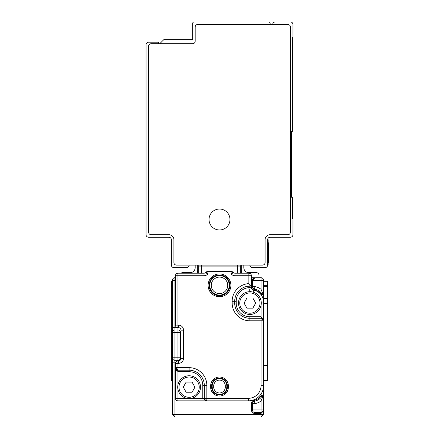 <?xml version="1.0" encoding="UTF-8"?>
<svg xmlns="http://www.w3.org/2000/svg" width="439" height="439" viewBox="0 0 439 439"><rect width="100%" height="100%" fill="white"/><g stroke="black" fill="none" stroke-linecap="round" stroke-linejoin="round"><path stroke-width="0.66" d="M249.511 287.633L248.88 287.666L248.765 286.151L249.89 286.107L249.511 287.633L251.415 287.677L251.41 275.725A2.535 2.535 0 0 0 248.88 273.195L248.88 283.605L251.41 286.107L249.89 286.107A15.195 15.195 0 0 0 234.695 301.308L234.695 303.08A15.195 15.195 0 0 0 249.89 318.275L261.035 318.275L263.57 320.81L263.57 302.065A12.155 12.155 0 0 0 253.506 290.091A12.155 12.155 0 0 1 261.035 294.64L261.035 294.3L261.359 294.975L262.121 294.975L263.57 292.95L263.57 280.285A2.535 2.535 0 0 0 261.035 277.75A2.535 2.535 0 0 1 263.57 280.285A2.535 2.535 0 0 0 261.035 277.75L262.324 278.106M174.135 416.26L172.39 414.515L174.925 417.05L261.035 417.05L263.57 414.515L261.035 417.05L261.035 414.515L263.57 414.515L263.543 293.175M254.324 400.165L254.505 401.158A2.535 2.535 0 0 0 252.551 402.865A2.535 2.535 0 0 1 254.505 401.158A2.535 2.535 0 0 0 252.551 402.865A2.535 2.535 0 0 1 254.505 401.158A2.535 2.535 0 0 0 252.425 403.65L252.425 409.96L251.41 409.96L251.41 403.65A3.545 3.545 0 0 1 254.324 400.165A10.635 10.635 0 0 0 261.035 395.94L261.359 395.27L261.035 395.94L261.858 396.538L263.197 396.51M254.483 277.794L261.035 277.75L261.035 289.279L262.555 292.95L263.57 292.95A1.015 1.015 0 0 1 262.555 293.96L262.604 293.96M262.121 395.27L263.57 397.295A1.015 1.015 0 0 0 262.555 396.28L262.121 395.27L261.359 395.27L262.555 397.295L263.57 397.295A1.015 1.015 0 0 0 262.555 396.28L262.604 396.285M261.66 412.413L261.035 412.49A2.535 2.535 0 0 0 263.57 409.96L261.035 413.505L254.96 413.505A3.545 3.545 0 0 1 251.41 409.96M261.035 412.49L261.035 409.96L254.96 409.96L254.96 412.49A2.535 2.535 0 0 1 252.425 409.96A2.535 2.535 0 0 0 254.96 412.49L261.035 412.49L261.035 414.515L172.39 414.515L172.39 280.285A2.535 2.535 0 0 1 174.925 277.75L174.925 280.285L172.39 280.285A2.535 2.535 0 0 1 174.925 277.75L175.43 277.75M252.425 280.285L252.425 286.59L252.425 280.285L254.96 280.285L254.96 277.75A2.535 2.535 0 0 0 252.425 280.285L251.41 280.285L254.96 277.75A2.535 2.535 0 0 0 252.425 280.285L254.96 277.75L251.41 277.75M262.555 292.95L262.034 293.96A11.65 11.65 0 0 0 254.505 289.081A2.535 2.535 0 0 1 252.425 286.59A2.535 2.535 0 0 0 254.505 289.081L254.96 286.59L254.96 280.285L263.57 280.285A2.535 2.535 0 0 0 261.035 277.75A2.535 2.535 0 0 1 263.57 280.285A2.535 2.535 0 0 0 261.035 277.75A2.535 2.535 0 0 1 263.57 280.285L263.241 279.039M256.771 398.31A15.195 15.195 0 0 0 261.035 394.046L261.035 395.94M177.965 384.773L177.965 371.712L175.43 367.662L175.43 398.31A2.535 2.535 0 0 0 177.965 400.84L206.835 400.84L205.018 400.072L204.305 398.31L204.305 385.393A15.195 15.195 0 0 0 189.11 370.198L177.965 370.198L175.43 367.662L177.965 367.662L177.965 363.355L178.47 363.355A5.065 5.065 0 0 0 183.535 358.29L181.005 358.29A2.535 2.535 0 0 1 178.47 360.825L178.47 363.355M262.906 293.9L263.329 293.603M262.121 294.975L262.555 293.96L262.198 293.96M262.023 293.96L261.359 294.975M251.41 286.107L251.41 286.59A3.545 3.545 0 0 0 254.324 290.08A10.635 10.635 0 0 1 261.035 294.3L261.858 293.707M176.445 370.906L176.445 369.687M261.99 396.269L262.017 396.28A11.65 11.65 0 0 1 254.505 401.158A2.535 2.535 0 0 0 252.425 403.65A2.535 2.535 0 0 1 254.505 401.158A11.65 11.65 0 0 0 262.034 396.28L262.05 396.28M197.72 265.09L197.72 270.155A7.6 7.6 0 0 1 197.084 273.195M195.185 265.09L195.185 267.62A5.065 5.065 0 0 1 190.12 272.685L182.525 272.685A2.535 2.535 0 0 0 181.005 273.195M198.73 273.195L198.73 266.1A2.535 2.535 0 0 1 198.944 265.09A2.535 2.535 0 0 0 198.73 266.1L240.27 266.1L240.27 273.195M241.28 265.09L241.28 270.155A7.6 7.6 0 0 0 241.916 273.195M262.248 293.96L262.555 293.96M176.061 361.681L176.895 361.061M251.41 275.725L234.986 275.725A5.065 5.065 0 0 1 231.402 274.243L231.117 273.952L219.5 273.952A11.398 11.398 0 0 0 210.468 292.297A11.398 11.398 0 0 0 230.288 281.679A11.398 11.398 0 0 0 219.5 273.952L207.883 273.952L207.598 274.243A5.065 5.065 0 0 1 204.014 275.725L204.014 273.195L177.965 273.195A2.535 2.535 0 0 0 175.43 275.725L175.43 325.112A2.535 2.535 0 0 0 176.862 327.395L172.39 327.395M175.485 362.85L174.925 362.85L174.925 357.785L172.39 357.785A2.535 2.535 0 0 0 174.925 360.32L177.965 360.32A2.535 2.535 0 0 0 180.495 357.785L174.925 357.785L174.925 332.46L177.965 332.46L177.965 360.825L178.975 360.776M248.88 273.195L234.986 273.195A2.535 2.535 0 0 1 233.197 272.449L232.906 272.164A2.535 2.535 0 0 0 231.117 271.423L207.883 271.423A2.535 2.535 0 0 0 206.094 272.164L205.803 272.449L206.094 272.164L207.883 273.952L207.883 271.423A2.535 2.535 0 0 0 206.094 272.164M210.638 387.165A8.862 8.862 0 0 0 219.5 396.027A8.862 8.862 0 0 0 228.362 387.165L228.362 385.897A8.862 8.862 0 0 0 219.5 377.035A8.862 8.862 0 0 0 210.638 385.897L210.638 387.165L211.647 387.165A7.853 7.853 0 0 0 219.5 395.018A7.853 7.853 0 0 0 227.353 387.165L227.353 385.897A7.853 7.853 0 0 0 219.5 378.045A7.853 7.853 0 0 0 211.647 385.897L211.647 387.165L212.18 387.165A7.32 7.32 0 0 0 219.5 394.485A7.32 7.32 0 0 0 226.82 387.165L228.362 387.165M232.906 272.164L231.117 273.952L231.117 271.423A2.535 2.535 0 0 1 232.906 272.164L233.197 272.449A2.535 2.535 0 0 0 234.986 273.195L234.986 275.725M178.975 327.697L177.965 327.648L177.965 273.195M177.965 360.32A2.535 2.535 0 0 0 180.495 357.785L180.495 332.46A2.535 2.535 0 0 0 177.965 329.925L174.925 329.925A2.535 2.535 0 0 0 172.39 332.46L174.925 332.46L174.925 280.285L175.43 280.285M183.535 358.29L183.535 330.177A5.065 5.065 0 0 0 178.47 325.112L178.47 327.648A2.535 2.535 0 0 1 181.005 330.177L181.005 358.29A2.535 2.535 0 0 1 178.47 360.825M171.38 286.365L172.39 286.365M171.38 285.35L172.39 285.35L172.39 281.3L171.38 281.3L171.38 380.58L172.39 380.58L171.38 380.58L172.39 380.58L172.39 298.52L171.38 298.52M206.769 400.84L248.375 400.84A15.195 15.195 0 0 0 263.57 385.645L261.035 385.645L261.035 320.81L249.89 320.81L249.89 316.755L261.035 316.755L263.57 320.81L261.035 320.81L261.035 318.275A2.535 2.535 0 0 1 263.57 320.81A2.535 2.535 0 0 0 261.035 318.275L261.035 305.467M189.11 371.712L189.11 370.198A15.195 15.195 0 0 1 204.305 385.393L202.785 385.393A13.675 13.675 0 0 0 189.11 371.712L177.965 371.712L177.965 367.662L189.11 367.662A17.73 17.73 0 0 1 206.835 385.393L204.305 385.393L204.305 398.31L202.785 398.31L206.835 400.84A2.535 2.535 0 0 1 204.305 398.31L248.375 398.31A12.665 12.665 0 0 0 261.035 385.645M175.43 367.728L175.43 367.662A2.535 2.535 0 0 0 177.965 370.198A2.535 2.535 0 0 1 175.43 367.662L175.43 363.355L177.965 363.355L177.965 360.825A2.535 2.535 0 0 0 175.43 363.355M178.47 325.112L175.43 325.112A2.535 2.535 0 0 0 177.965 327.648L177.965 332.46L181.005 332.46M225.833 293.581A10.382 10.382 0 0 0 227.731 279.017A10.382 10.382 0 0 0 213.167 277.119A10.382 10.382 0 0 0 211.269 291.683A10.382 10.382 0 0 0 225.833 293.581M244.068 303.08L246.943 298.015L252.842 298.015L255.717 303.08L252.842 308.145L246.943 308.145L244.068 303.08M183.282 387.165L186.158 382.1L192.057 382.1L194.932 387.165L192.057 392.23L186.158 392.23L183.282 387.165M241 307.937A10.13 10.13 0 0 0 254.752 311.97A10.13 10.13 0 0 0 258.785 298.224A10.13 10.13 0 0 0 245.033 294.19A10.13 10.13 0 0 0 241 307.937M180.215 392.022A10.13 10.13 0 0 0 193.967 396.055A10.13 10.13 0 0 0 198 382.309A10.13 10.13 0 0 0 184.248 378.275A10.13 10.13 0 0 0 180.215 392.022M239.892 308.54A11.398 11.398 148 0 1 244.43 293.076A11.398 11.398 148 0 1 259.893 297.615A11.398 11.398 0 0 1 255.355 313.078A11.398 11.398 0 0 1 239.892 308.54M199.108 381.7A11.398 11.398 0 0 1 194.57 397.169A11.398 11.398 0 0 1 179.107 392.631A11.398 11.398 148 0 1 183.645 377.161A11.398 11.398 148 0 1 199.108 381.7M249.89 320.81A17.73 17.73 0 0 1 232.165 303.08L234.695 303.08L234.695 301.308L236.215 301.308L236.215 303.08L234.695 303.08A15.195 15.195 0 0 0 249.89 318.275M252.891 278.227A2.535 2.535 0 0 1 253.182 278.474A2.535 2.535 0 0 0 252.891 278.227A2.535 2.535 0 0 1 253.182 278.474A2.535 2.535 0 0 0 252.891 278.227M263.57 285.35L267.62 285.35L267.62 380.58L263.57 380.58M172.39 390.205L172.39 402.865L172.39 390.205M204.014 273.195A2.535 2.535 0 0 0 205.803 272.449L207.598 274.243M243.815 265.09L243.815 267.62A5.065 5.065 0 0 0 248.88 272.685L256.475 272.685A2.535 2.535 0 0 1 259.01 275.22L259.01 277.75M240.056 265.09A2.535 2.535 0 0 1 240.27 266.1A2.535 2.535 0 0 0 240.056 265.09M253.506 290.091A2.535 2.535 0 0 1 251.415 287.677A2.535 2.535 0 0 0 253.506 290.091L253.144 292.154M252.425 409.96L254.96 409.96L254.96 403.65A14.185 14.185 0 0 0 261.035 400.966L262.555 397.295M261.035 400.966L261.035 409.96L263.57 409.96L263.51 410.492M263.224 411.239L262.56 411.98M263.57 281.3L267.62 281.3L267.62 285.35M263.57 286.365L267.62 286.365M272.685 24.485A2.535 2.535 0 0 1 275.22 21.95L290.415 21.95A2.535 2.535 0 0 1 292.95 24.485L292.95 37.145L292.44 37.145L292.44 131.36L291.43 131.36L291.43 197.21L292.44 197.21L292.44 218.485L292.95 218.485L292.95 234.695A2.535 2.535 0 0 1 290.415 237.23L270.155 237.23A2.535 2.535 0 0 0 267.62 239.76L267.62 265.09L268.13 265.09L268.13 262.555L268.635 262.555L268.635 261.896L268.635 262.555M270.155 234.695A5.065 5.065 0 0 0 265.09 239.76L265.09 262.555A2.535 2.535 0 0 1 262.555 265.09L176.445 265.09A2.535 2.535 0 0 1 173.91 262.555L173.91 239.76A5.065 5.065 0 0 0 168.845 234.695L151.115 234.695A2.535 2.535 0 0 1 148.585 232.165L148.585 46.265A2.535 2.535 0 0 1 151.115 43.73L192.655 43.73A2.535 2.535 0 0 0 195.185 41.2L195.185 27.015A2.535 2.535 0 0 1 197.72 24.485L287.885 24.485A2.535 2.535 0 0 1 290.415 27.015L290.415 232.165A2.535 2.535 0 0 1 287.885 234.695L270.155 234.695A5.065 5.065 0 0 0 265.09 239.76M249.89 265.09A2.535 2.535 0 0 0 252.425 267.62L265.09 267.62A2.535 2.535 0 0 0 267.62 265.09M159.73 43.73L163.78 39.68L192.655 39.68L192.655 23.47A1.52 1.52 0 0 1 194.175 21.95L268.635 21.95A1.52 1.52 0 0 1 270.155 23.47L270.155 24.485M224.521 210.314A10.47 10.47 0 0 0 210.314 214.479A10.47 10.47 0 0 0 214.479 228.686A10.47 10.47 0 0 0 228.686 224.521A10.47 10.47 0 0 0 224.521 210.314M189.11 265.09A2.535 2.535 0 0 1 186.575 267.62L173.91 267.62A2.535 2.535 0 0 1 171.38 265.09L171.38 239.76A2.535 2.535 0 0 0 168.845 237.23L148.585 237.23A2.535 2.535 0 0 1 146.05 234.695L146.05 44.745A2.535 2.535 0 0 1 148.585 42.21L158.715 42.21L158.715 43.73M267.62 239.76L268.13 239.76L268.13 262.555L267.62 262.555M268.13 242.8L268.635 242.8L268.635 261.896L268.13 261.896M262.05 395.27L261.359 395.27M261.035 289.279A14.185 14.185 0 0 0 254.96 286.59L251.41 286.59M174.925 417.05L174.925 362.85L172.39 362.85M254.324 290.08L254.505 289.081A2.535 2.535 0 0 1 252.425 286.59M176.966 371.389L176.966 369.989M198.944 265.09A2.535 2.535 0 0 0 198.73 266.1M254.505 401.158A2.535 2.535 0 0 0 252.425 403.65L254.96 403.65L254.505 401.158M237.735 273.195L237.735 265.09M201.265 265.09L201.265 273.195M204.014 275.725L175.43 275.725M206.835 385.393L206.835 400.84A2.535 2.535 0 0 1 204.305 398.31M232.165 303.08L232.165 301.308L234.695 301.308M248.88 283.605A17.73 17.73 0 0 0 232.165 301.308M249.89 284.593L249.89 286.107M181.005 357.785L180.495 357.785M180.495 332.46A2.535 2.535 0 0 0 177.965 329.925M178.47 327.648A2.535 2.535 0 0 1 181.005 330.177L183.535 330.177M174.925 329.925A2.535 2.535 0 0 0 172.39 332.46M261.035 277.75A2.535 2.535 0 0 1 263.57 280.285M171.38 365.385L172.39 365.385M171.38 303.393L172.39 303.393M191.497 398.31L202.785 398.31L202.785 385.393M175.43 398.31L177.965 398.31L177.965 389.552M236.215 303.08A13.675 13.675 0 0 0 249.89 316.755M236.215 301.308A13.675 13.675 0 0 1 248.88 287.666A5.065 5.065 0 0 0 251.031 291.737M225.454 293.087A9.762 9.762 0 0 0 227.237 279.396A9.762 9.762 0 0 0 213.546 277.613A9.762 9.762 0 0 0 211.763 291.304A9.762 9.762 0 0 0 225.454 293.087M224.527 291.886A8.242 8.242 0 0 0 226.036 280.323A8.242 8.242 0 0 0 214.473 278.814A8.242 8.242 0 0 0 212.964 290.377A8.242 8.242 0 0 0 224.527 291.886M210.638 385.897L212.18 385.897L212.18 387.165L213.7 387.165A5.8 5.8 0 0 0 219.5 392.965A5.8 5.8 0 0 0 225.3 387.165L226.82 387.165L226.82 385.897L228.362 385.897M225.3 387.165L225.3 385.897L226.82 385.897A7.32 7.32 0 0 0 219.5 378.577A7.32 7.32 0 0 0 212.18 385.897L213.7 385.897L213.7 387.165M225.3 385.897A5.8 5.8 0 0 0 219.5 380.097A5.8 5.8 0 0 0 213.7 385.897M260.536 299.003A9.625 9.625 0 0 0 257.748 294.821M261.243 302.065L263.57 302.065M177.965 400.84L177.965 398.31L186.718 398.31M263.57 298.52L267.62 298.52M231.402 274.243L233.197 272.449M248.375 400.84L248.375 398.31M189.11 367.662L189.11 370.198M252.425 403.65L251.41 403.65M254.96 412.49L254.96 413.505M263.57 303.393L267.62 303.393M263.57 365.385L267.62 365.385M267.62 242.295L268.13 242.295M268.13 244.166L268.635 244.166M205.013 400.066L204.453 399.166M177.104 370.044L176.209 369.484M261.896 318.423L262.791 318.983M236.451 294.218L236.292 294.531M235.172 297.538L234.783 299.667M253.045 278.622L253.797 278.035M263.57 409.96L263.526 410.432M263.285 411.118L262.698 411.87M262.248 396.28L262.555 396.28"/></g></svg>
